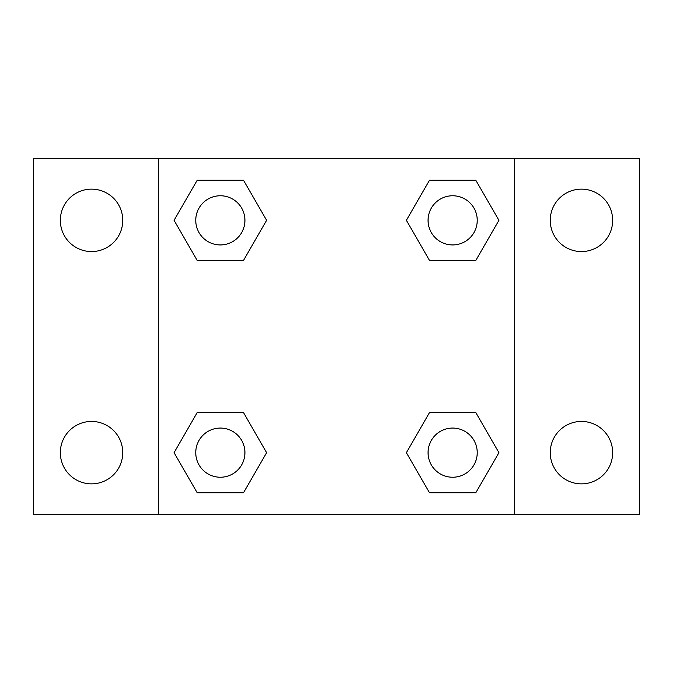<?xml version="1.0" encoding="UTF-8"?>
<svg xmlns="http://www.w3.org/2000/svg" width="673" height="673" viewBox="0 0 673 673"><rect width="100%" height="100%" fill="white"/><g stroke="black" fill="none" stroke-linecap="round" stroke-linejoin="round"><path stroke-width="1.01" d="M33.65 158.357L639.35 158.357L639.35 514.643L33.65 514.643L33.65 158.357M581.455 189.138A31.21 31.21 0 0 1 612.666 220.349A31.21 31.21 0 0 1 581.455 251.559A31.21 31.21 0 0 1 550.245 220.349A31.21 31.21 0 0 1 581.455 189.138M581.455 421.441A31.21 31.21 0 0 1 612.666 452.651A31.21 31.21 0 0 1 581.455 483.862A31.21 31.21 0 0 1 550.245 452.651A31.21 31.21 0 0 1 581.455 421.441M91.545 421.441A31.21 31.21 0 0 1 122.755 452.651A31.21 31.21 0 0 1 91.545 483.862A31.21 31.21 0 0 1 60.334 452.651A31.21 31.21 0 0 1 91.545 421.441M91.545 189.138A31.21 31.21 0 0 1 122.755 220.349A31.21 31.21 0 0 1 91.545 251.559A31.21 31.21 0 0 1 60.334 220.349A31.21 31.21 0 0 1 91.545 189.138M197.206 412.566L243.491 412.566L266.634 452.651L243.491 492.737L197.206 492.737L174.063 452.651L197.206 412.566L243.491 412.566L197.206 412.566M429.509 180.263L475.794 180.263L498.937 220.349L475.794 260.434L429.509 260.434L406.366 220.349L429.509 180.263L475.794 180.263L429.509 180.263M158.357 514.643L158.357 158.357M514.643 158.357L514.643 514.643M197.206 180.263L243.491 180.263L266.634 220.349L243.491 260.434L197.206 260.434L174.063 220.349L197.206 180.263L243.491 180.263L197.206 180.263M429.509 412.566L475.794 412.566L498.937 452.651L475.794 492.737L429.509 492.737L406.366 452.651L429.509 412.566L475.794 412.566L429.509 412.566M475.794 492.737L429.509 492.737L475.794 492.737M477.233 452.651A24.581 24.581 0 0 0 440.361 431.359A24.581 24.581 0 0 0 440.361 473.943A24.581 24.581 0 0 0 477.233 452.651M243.491 492.737L197.206 492.737L243.491 492.737M244.93 452.651A24.581 24.581 0 0 0 208.058 431.359A24.581 24.581 0 0 0 208.058 473.943A24.581 24.581 0 0 0 244.93 452.651M475.794 260.434L429.509 260.434L475.794 260.434M477.233 220.349A24.581 24.581 0 0 0 440.361 199.057A24.581 24.581 0 0 0 440.361 241.641A24.581 24.581 0 0 0 477.233 220.349M243.491 260.434L197.206 260.434L243.491 260.434M244.93 220.349A24.581 24.581 0 0 0 208.058 199.057A24.581 24.581 0 0 0 208.058 241.641A24.581 24.581 0 0 0 244.93 220.349"/></g></svg>
